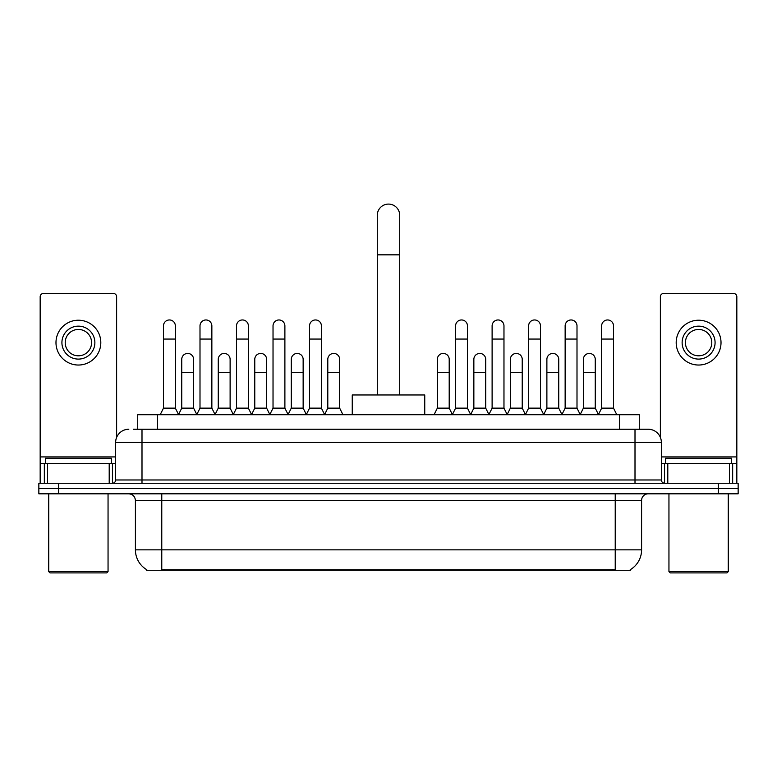 <?xml version="1.0" encoding="UTF-8"?>
<svg xmlns="http://www.w3.org/2000/svg" width="777" height="777" viewBox="0 0 777 777"><rect width="100%" height="100%" fill="white"/><g stroke="black" fill="none" stroke-linecap="round" stroke-linejoin="round"><path stroke-width="1.17" d="M133.43 429.234L141.997 429.234L133.43 429.234L137.723 429.234L137.723 414.733L639.277 414.733L639.277 429.234M630.39 569.628L630.39 570.279L146.61 570.279L146.61 569.628M146.804 569.745A23.067 23.067 0 0 1 135.412 549.844L161.771 549.844L161.771 569.745L615.229 569.745L615.229 549.844L641.588 549.844L641.588 500.417A6.595 6.595 0 0 1 648.183 493.822M135.412 549.844L135.412 500.417C135.013 496.416 132.818 494.211 128.817 493.822M630.196 569.745A23.067 23.067 0 0 0 641.588 549.844M58.625 483.275L738.15 483.275L738.15 488.548L38.85 488.548L38.85 493.822L58.625 493.822L58.625 488.548L38.85 488.548L38.85 483.275L58.625 483.275L58.625 488.548L738.15 488.548L738.15 493.822L58.625 493.822M128.817 429.234A13.18 13.18 0 0 0 115.637 442.414L115.637 479.982A3.293 3.293 0 0 1 112.335 483.275M648.183 429.234L635.003 429.234L648.183 429.234A13.18 13.18 0 0 1 661.363 442.414L661.363 479.982C661.557 481.983 662.655 483.08 664.665 483.275M661.363 442.414L141.997 442.414L141.997 429.234L635.003 429.234L635.003 479.982L661.363 479.982M109.207 483.275L109.207 463.51L47.582 463.51L47.582 483.275M116.628 437.402L116.628 296.756A3.293 3.293 0 0 0 113.325 293.463L43.463 293.463A3.293 3.293 0 0 0 40.171 296.756L40.171 463.51L47.582 463.51M109.207 463.51L115.637 463.51M40.171 483.275L40.171 463.51M78.399 326.146A16.482 16.482 0 0 0 61.917 342.628A16.482 16.482 0 0 0 78.399 359.1A16.482 16.482 0 0 0 94.872 342.628A16.482 16.482 0 0 0 78.399 326.146M78.399 329.448A13.18 13.18 0 0 0 65.21 342.628A13.18 13.18 0 0 0 78.399 355.808A13.18 13.18 0 0 0 91.579 342.628A13.18 13.18 0 0 0 78.399 329.448M78.399 365.035A22.407 22.407 0 0 0 100.806 342.628A22.407 22.407 0 0 0 78.399 320.221A22.407 22.407 0 0 0 55.983 342.628A22.407 22.407 0 0 0 78.399 365.035M106.74 572.911L50.058 572.911L48.737 571.6L108.052 571.6L106.74 572.911M48.737 493.822L48.737 571.6M108.052 493.822L108.052 571.6M111.354 463.51L111.354 458.236L45.445 458.236L45.445 463.51M377.292 394.959L377.292 215.287A11.208 11.208 0 0 1 388.5 204.089A11.208 11.208 0 0 1 399.708 215.287A11.208 11.208 0 0 0 388.5 204.089M399.708 394.959L399.708 215.287M424.747 414.733L424.747 394.959L352.253 394.959L352.253 414.733M160.188 414.733L163.481 408.139L175.349 408.139L178.642 414.733M175.349 408.139L175.349 325.884A5.934 5.934 0 0 0 169.415 319.959A5.934 5.934 0 0 1 169.794 319.969M163.481 408.139L163.481 339.063L175.349 339.063M163.481 339.063L163.481 325.884A5.934 5.934 0 0 1 169.415 319.959M196.707 414.733L200 408.139L211.859 408.139L215.161 414.733M211.859 408.139L211.859 325.884A5.934 5.934 0 0 0 205.934 319.959A5.934 5.934 0 0 1 206.303 319.969M200 408.139L200 339.063L211.859 339.063M200 339.063L200 325.884A5.934 5.934 0 0 1 205.934 319.959M233.217 414.733L236.509 408.139L248.378 408.139L251.67 414.733M248.378 408.139L248.378 325.884A5.934 5.934 0 0 0 242.443 319.959A5.934 5.934 0 0 1 242.812 319.969M236.509 408.139L236.509 339.063L248.378 339.063M236.509 339.063L236.509 325.884A5.934 5.934 0 0 1 242.443 319.959M269.736 414.733L273.028 408.139L284.887 408.139L288.189 414.733M284.887 408.139L284.887 325.884A5.934 5.934 0 0 0 278.962 319.959A5.934 5.934 0 0 1 279.332 319.969M273.028 408.139L273.028 339.063L284.887 339.063M273.028 339.063L273.028 325.884A5.934 5.934 0 0 1 278.962 319.959M306.245 414.733L309.537 408.139L321.406 408.139L324.699 414.733M321.406 408.139L321.406 325.884A5.934 5.934 0 0 0 315.472 319.959A5.934 5.934 0 0 1 315.841 319.969M309.537 408.139L309.537 339.063L321.406 339.063M309.537 339.063L309.537 325.884A5.934 5.934 0 0 1 315.472 319.959M452.301 414.733L455.594 408.139L467.463 408.139L470.755 414.733M467.463 408.139L467.463 325.884A5.934 5.934 0 0 0 461.528 319.959A5.934 5.934 0 0 1 461.897 319.969M455.594 408.139L455.594 339.063L467.463 339.063M455.594 339.063L455.594 325.884A5.934 5.934 0 0 1 461.528 319.959M488.811 414.733L492.113 408.139L503.972 408.139L507.264 414.733M503.972 408.139L503.972 325.884A5.934 5.934 0 0 0 498.038 319.959A5.934 5.934 0 0 1 498.416 319.969M492.113 408.139L492.113 339.063L503.972 339.063M492.113 339.063L492.113 325.884A5.934 5.934 0 0 1 498.038 319.959M525.33 414.733L528.622 408.139L540.491 408.139L543.783 414.733M540.491 408.139L540.491 325.884A5.934 5.934 0 0 0 534.557 319.959A5.934 5.934 0 0 1 534.926 319.969M528.622 408.139L528.622 339.063L540.491 339.063M528.622 339.063L528.622 325.884A5.934 5.934 0 0 1 534.557 319.959M561.839 414.733L565.141 408.139L577 408.139L580.293 414.733M577 408.139L577 325.884A5.934 5.934 0 0 0 571.066 319.959A5.934 5.934 0 0 1 571.445 319.969M565.141 408.139L565.141 339.063L577 339.063M565.141 339.063L565.141 325.884A5.934 5.934 0 0 1 571.066 319.959M598.358 414.733L601.651 408.139L613.519 408.139L616.812 414.733M613.519 408.139L613.519 325.884A5.934 5.934 0 0 0 607.585 319.959A5.934 5.934 0 0 1 607.954 319.969M601.651 408.139L601.651 339.063L613.519 339.063M601.651 339.063L601.651 325.884A5.934 5.934 0 0 1 607.585 319.959M178.545 414.529L181.74 408.139L193.609 408.139L196.804 414.529M193.609 408.139L193.609 359.372A5.934 5.934 0 0 0 188.044 353.448A5.934 5.934 0 0 1 193.609 359.372M181.74 408.139L181.74 372.552L193.609 372.552M181.74 372.552L181.74 359.372A5.934 5.934 0 0 1 188.044 353.448M215.064 414.529L218.259 408.139L230.118 408.139L233.314 414.529M230.118 408.139L230.118 359.372A5.934 5.934 0 0 0 224.563 353.448A5.934 5.934 0 0 1 230.118 359.372M218.259 408.139L218.259 372.552L230.118 372.552M218.259 372.552L218.259 359.372A5.934 5.934 0 0 1 224.563 353.448M251.573 414.529L254.769 408.139L266.637 408.139L269.833 414.529M266.637 408.139L266.637 359.372A5.934 5.934 0 0 0 261.072 353.448A5.934 5.934 0 0 1 266.637 359.372M254.769 408.139L254.769 372.552L266.637 372.552M254.769 372.552L254.769 359.372A5.934 5.934 0 0 1 261.072 353.448M288.082 414.529L291.288 408.139L303.147 408.139L306.342 414.529M303.147 408.139L303.147 359.372A5.934 5.934 0 0 0 297.591 353.448A5.934 5.934 0 0 1 303.147 359.372M291.288 408.139L291.288 372.552L303.147 372.552M291.288 372.552L291.288 359.372A5.934 5.934 0 0 1 297.591 353.448M324.601 414.529L327.797 408.139L339.666 408.139L342.958 414.733M339.666 408.139L339.666 359.372A5.934 5.934 0 0 0 334.1 353.448A5.934 5.934 0 0 1 339.666 359.372M327.797 408.139L327.797 372.552L339.666 372.552M327.797 372.552L327.797 359.372A5.934 5.934 0 0 1 334.1 353.448M434.042 414.733L437.334 408.139L449.203 408.139L452.399 414.529M449.203 408.139L449.203 359.372A5.934 5.934 0 0 0 443.648 353.448A5.934 5.934 0 0 1 449.203 359.372M437.334 408.139L437.334 372.552L449.203 372.552M437.334 372.552L437.334 359.372A5.934 5.934 0 0 1 443.648 353.448M470.658 414.529L473.853 408.139L485.712 408.139L488.918 414.529M485.712 408.139L485.712 359.372A5.934 5.934 0 0 0 480.157 353.448A5.934 5.934 0 0 1 485.712 359.372M473.853 408.139L473.853 372.552L485.712 372.552M473.853 372.552L473.853 359.372A5.934 5.934 0 0 1 480.157 353.448M507.167 414.529L510.363 408.139L522.231 408.139L525.427 414.529M522.231 408.139L522.231 359.372A5.934 5.934 0 0 0 516.676 353.448A5.934 5.934 0 0 1 522.231 359.372M510.363 408.139L510.363 372.552L522.231 372.552M510.363 372.552L510.363 359.372A5.934 5.934 0 0 1 516.676 353.448M543.686 414.529L546.882 408.139L558.741 408.139L561.936 414.529M558.741 408.139L558.741 359.372A5.934 5.934 0 0 0 553.185 353.448A5.934 5.934 0 0 1 558.741 359.372M546.882 408.139L546.882 372.552L558.741 372.552M546.882 372.552L546.882 359.372A5.934 5.934 0 0 1 553.185 353.448M580.196 414.529L583.391 408.139L595.26 408.139L598.455 414.529M595.26 408.139L595.26 359.372A5.934 5.934 0 0 0 589.694 353.448A5.934 5.934 0 0 1 595.26 359.372M583.391 408.139L583.391 372.552L595.26 372.552M583.391 372.552L583.391 359.372A5.934 5.934 0 0 1 589.694 353.448M729.418 483.275L729.418 463.51L667.793 463.51L667.793 483.275M736.829 483.275L736.829 463.51L736.829 483.275M729.418 463.51L736.829 463.51L736.829 296.756A3.293 3.293 0 0 0 733.537 293.463L663.675 293.463A3.293 3.293 0 0 0 660.372 296.756L660.372 437.402M661.363 463.51L667.793 463.51M698.601 326.146A16.482 16.482 0 0 0 682.128 342.628A16.482 16.482 0 0 0 698.601 359.1A16.482 16.482 0 0 0 715.083 342.628A16.482 16.482 0 0 0 698.601 326.146M698.601 329.448A13.18 13.18 0 0 0 685.421 342.628A13.18 13.18 0 0 0 698.601 355.808A13.18 13.18 0 0 0 711.79 342.628A13.18 13.18 0 0 0 698.601 329.448M698.601 365.035A22.407 22.407 0 0 0 721.017 342.628A22.407 22.407 0 0 0 698.601 320.221A22.407 22.407 0 0 0 676.194 342.628A22.407 22.407 0 0 0 698.601 365.035M726.942 572.911L670.26 572.911L668.948 571.6L728.263 571.6L726.942 572.911M668.948 493.822L668.948 571.6M728.263 493.822L728.263 571.6M731.555 463.51L731.555 458.236L665.646 458.236L665.646 463.51M612.597 570.279L612.597 569.628M164.403 570.279L164.403 569.628M157.498 429.234L157.498 414.733M619.502 429.234L619.502 414.733M615.229 493.822L615.229 500.417L135.412 500.417M641.588 500.417L615.229 500.417L615.229 549.844L161.771 549.844L161.771 493.822M718.375 493.822L718.375 483.275M141.997 483.275L141.997 442.414L115.637 442.414M115.637 479.982L635.003 479.982L635.003 483.275M115.637 456.915L40.171 456.915M112.451 463.51L112.451 483.275M40.219 463.51L40.219 483.275M44.338 483.275L44.338 463.51M377.292 254.837L399.708 254.837M736.829 456.915L661.363 456.915M736.781 483.275L736.781 463.51M732.662 463.51L732.662 483.275M664.549 483.275L664.549 463.51"/></g></svg>
